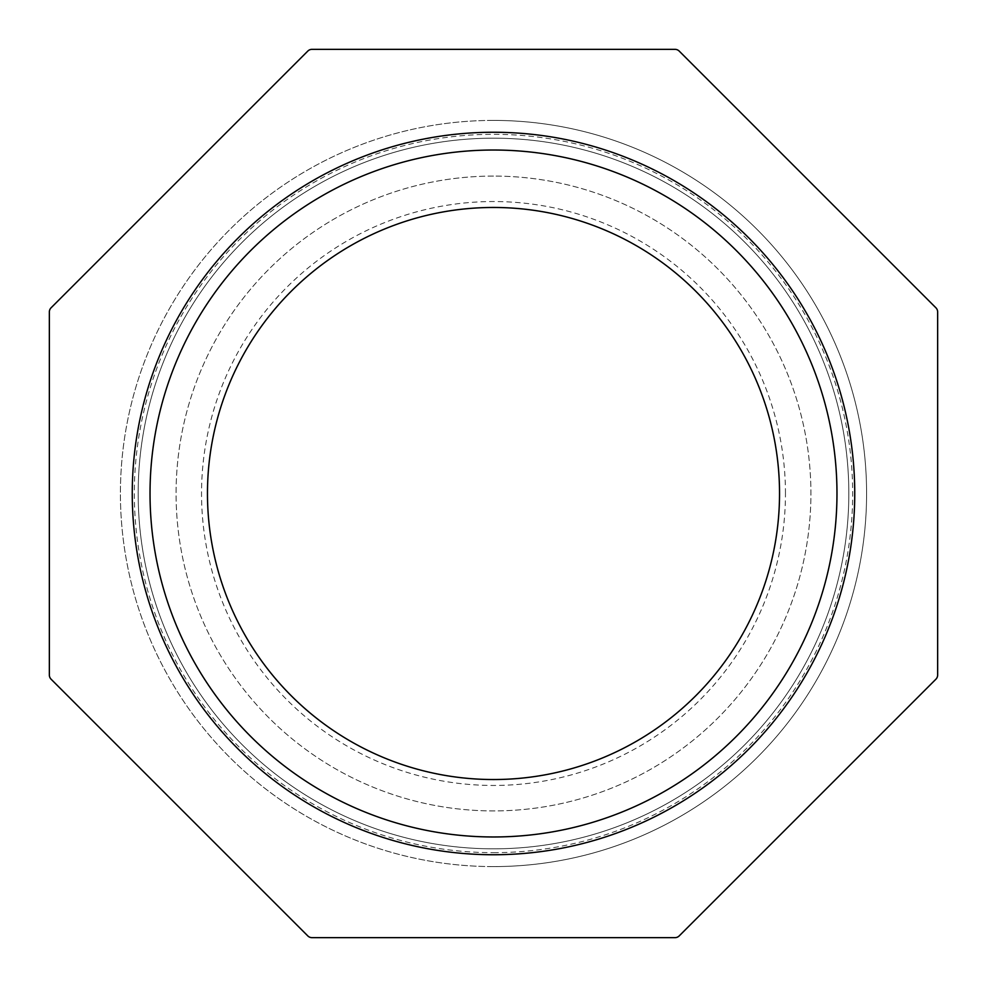 <?xml version="1.0" encoding="UTF-8"?>
<svg xmlns="http://www.w3.org/2000/svg" width="987" height="987" viewBox="0 0 987 987"><rect width="100%" height="100%" fill="white"/><g stroke="black" fill="none" stroke-linecap="round" stroke-linejoin="round"><path stroke-width="0.74" stroke-dasharray="4.93 3.7" d="M493.5 132.258A361.242 361.242 0 0 0 180.658 674.121A361.242 361.242 0 0 0 806.342 674.121A361.242 361.242 0 0 0 493.5 132.258M493.5 138.18A355.32 355.32 0 0 1 801.222 671.16A355.32 355.32 0 0 1 185.778 671.16A355.32 355.32 0 0 1 493.5 138.18A355.32 355.32 0 0 0 185.778 671.16A355.32 355.32 0 0 0 801.222 671.16A355.32 355.32 0 0 0 493.5 138.18M493.5 207.467A286.033 286.033 0 0 0 245.788 636.516A286.033 286.033 0 0 0 741.212 636.516A286.033 286.033 0 0 0 493.5 207.467A286.033 286.033 0 0 1 779.533 493.5A286.033 286.033 0 0 1 493.5 779.533A286.033 286.033 0 0 1 207.467 493.5A286.033 286.033 0 0 1 493.5 207.467A286.033 286.033 0 0 0 245.788 636.516A286.033 286.033 0 0 0 741.212 636.516A286.033 286.033 0 0 0 493.5 207.467M785.455 493.5A291.955 291.955 0 0 0 347.523 240.655A291.955 291.955 0 0 0 347.523 746.345A291.955 291.955 0 0 0 785.455 493.5M493.5 866.586A373.086 373.086 0 0 1 120.414 493.5A373.086 373.086 0 0 1 493.5 120.414A373.086 373.086 0 0 1 866.586 493.5A373.086 373.086 0 0 1 493.5 866.586M493.5 852.669A359.169 359.169 0 0 0 804.553 313.915A359.169 359.169 0 0 0 182.447 313.915A359.169 359.169 0 0 0 493.5 852.669M493.5 176.081A317.419 317.419 0 0 0 218.608 652.21A317.419 317.419 0 0 0 768.392 652.21A317.419 317.419 0 0 0 493.5 176.081A317.419 317.419 0 0 0 218.608 652.21A317.419 317.419 0 0 0 768.392 652.21A317.419 317.419 0 0 0 493.5 176.081M493.5 120.414A373.086 373.086 0 0 0 170.393 680.043A373.086 373.086 0 0 0 816.607 680.043A373.086 373.086 0 0 0 493.5 120.414M311.978 49.35A5.922 5.922 0 0 0 307.796 51.09L51.09 307.796A5.922 5.922 0 0 0 49.35 311.978L49.35 675.022A5.922 5.922 0 0 0 51.09 679.204L307.796 935.91A5.922 5.922 0 0 0 311.978 937.65L675.022 937.65A5.922 5.922 0 0 0 679.204 935.91L935.91 679.204A5.922 5.922 0 0 0 937.65 675.022L937.65 311.978A5.922 5.922 0 0 0 935.91 307.796L679.204 51.09A5.922 5.922 0 0 0 675.022 49.35L311.978 49.35"/><path stroke-width="1.48" d="M854.742 493.5A361.242 361.242 0 0 0 493.5 132.258A361.242 361.242 0 0 0 132.258 493.5A361.242 361.242 0 0 0 493.5 854.742A361.242 361.242 0 0 0 854.742 493.5A361.242 361.242 0 0 0 493.5 132.258A361.242 361.242 0 0 0 132.258 493.5A361.242 361.242 0 0 0 493.5 854.742A361.242 361.242 0 0 0 854.742 493.5M493.5 207.467A286.033 286.033 0 0 0 245.788 636.516A286.033 286.033 0 0 0 741.212 636.516A286.033 286.033 0 0 0 493.5 207.467M307.796 51.09A5.922 5.922 0 0 1 311.978 49.35L675.022 49.35A5.922 5.922 0 0 1 679.204 51.09L935.91 307.796A5.922 5.922 0 0 1 937.65 311.978L937.65 675.022A5.922 5.922 0 0 1 935.91 679.204L679.204 935.91A5.922 5.922 0 0 1 675.022 937.65L311.978 937.65A5.922 5.922 0 0 1 307.796 935.91L51.09 679.204A5.922 5.922 0 0 1 49.35 675.022L49.35 311.978A5.922 5.922 0 0 1 51.09 307.796L307.796 51.09M836.976 493.5A343.476 343.476 0 0 0 321.762 196.043A343.476 343.476 0 0 0 321.762 790.957A343.476 343.476 0 0 0 836.976 493.5"/></g></svg>

